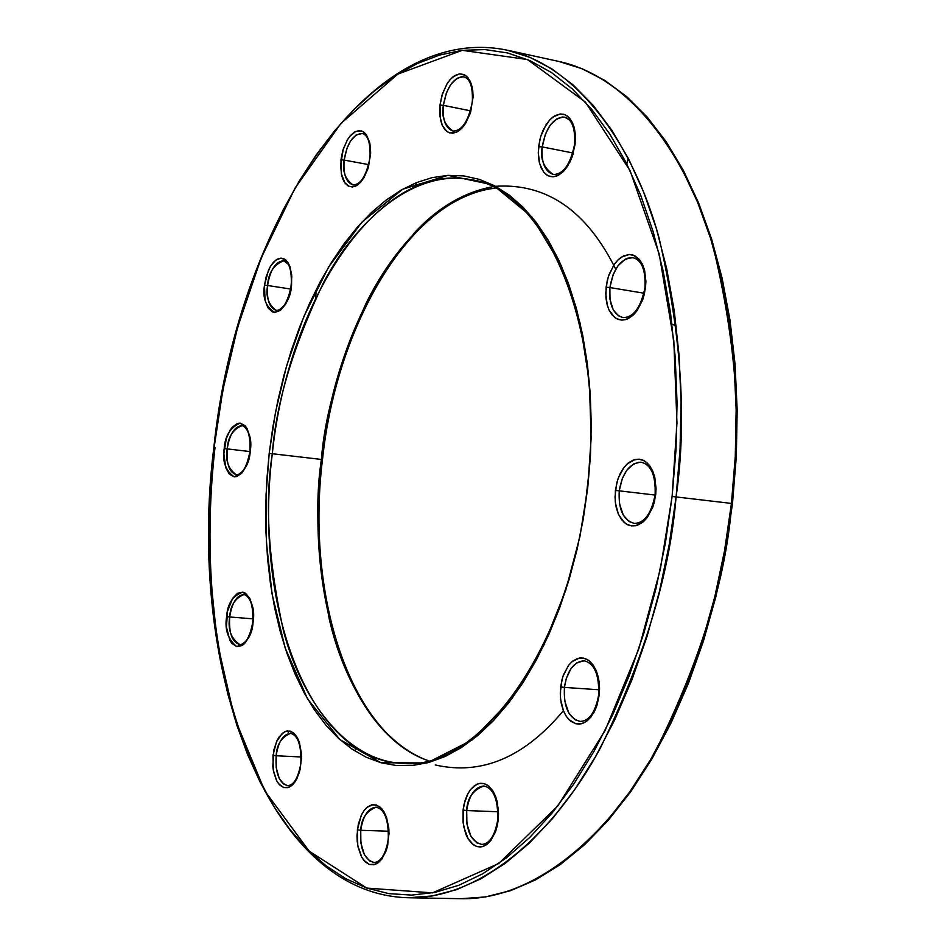 <?xml version="1.0" encoding="UTF-8"?>
<svg xmlns="http://www.w3.org/2000/svg" width="946" height="946" viewBox="0 0 946 946"><rect width="100%" height="100%" fill="white"/><g stroke="black" fill="none" stroke-linecap="round" stroke-linejoin="round"><path stroke-width="1.42" d="M315.999 292.941L315.692 297.943M731.435 503.426C725.227 579.591 699.91 662.153 655.46 751.124C609.271 835.141 534.537 900.273 461.128 898.7L485.357 896.95L510 890.765L534.809 880.04L559.488 864.739L583.741 844.884L607.237 820.584L629.669 792.015L650.706 759.425L670.016 723.146L687.316 683.615L702.334 641.293L714.821 596.749L724.565 550.572L731.435 503.426L672.109 496.473L660.355 569.185L638.834 648.85L605.073 730.56L557.892 805.838L498.719 863.532L432.488 892.87L366.788 888.081L309.224 851.187L264.714 790.809L234.561 717.967L217.237 642.251L209.917 570.06L209.693 504.75L213.855 447.458L219.153 411.049L225.869 375.042L234.241 339.697L244.222 305.239L255.763 271.928L268.806 239.977L283.292 209.645L299.149 181.183L316.271 154.837L334.6 130.844L353.993 109.476L374.344 90.97L395.511 75.562L417.34 63.512L439.654 55.034L462.275 50.327L484.991 49.582L507.576 52.952L529.795 60.556L551.388 72.487L572.105 88.747L591.676 109.322L609.827 134.119L626.299 162.949L640.832 195.609L653.178 231.758L663.146 271.041L670.537 312.984L675.196 357.091L677.052 402.783L676.023 449.456L672.109 496.473L665.369 543.205L655.897 588.991L643.836 633.229L629.362 675.338L612.724 714.762L594.171 751.041L573.974 783.773L552.429 812.638L529.855 837.352L506.536 857.75L482.779 873.737L458.869 885.267L435.065 892.362L411.64 895.105L388.818 893.615L366.788 888.081L345.751 878.68L325.862 865.661L307.249 849.236L290.044 829.701L274.352 807.281L260.221 782.283L247.746 754.943L236.973 725.558L227.915 694.388L220.631 661.68L215.109 627.706L211.372 592.716L209.409 556.958L209.232 520.667L210.804 484.104L214.115 447.482L222.736 390.674L237.694 327.032L261.108 258.199L295.081 188.065L340.891 123.477L397.864 74.084L462.275 50.327L527.383 59.515L585.349 102.05L630.095 170.718L659.22 254.025L673.824 340.808L676.958 423.051L672.109 496.473L676.094 496.934L669.177 544.73L659.409 591.546L646.946 636.717L631.987 679.63L614.782 719.729L595.613 756.516L574.754 789.555L552.547 818.538L529.287 843.17L505.318 863.296L480.946 878.81L456.469 889.689L432.168 895.968L408.305 897.742C480.58 899.315 554.486 833.308 600.332 748.097C644.474 657.872 669.733 574.139 676.094 496.934L731.435 503.426L735.29 456.315L736.154 409.559L734.025 363.796L728.988 319.642L721.124 277.663L710.6 238.404L697.616 202.302L682.385 169.76L665.168 141.084L646.236 116.512L625.874 96.196L604.34 80.244L581.944 68.68L558.944 61.466C630.237 76.78 687.529 156.196 713.296 247.367C736.307 342.925 742.35 428.278 731.435 503.426L732.476 503.556L731.435 503.426M288.672 733.517L287.75 730.88M375.55 862.527L376.934 863.639M656.146 749.882C700.702 661.301 725.925 579.177 731.849 503.497M563.39 710.718C524.297 757.45 481.597 775.531 435.29 764.971M495.089 188.219C411.841 196.792 336.705 323.248 322.491 459.579L321.38 459.449C314.687 503.71 317.348 557.076 329.362 619.547C343.28 679.89 377.371 742.078 428.089 760.667C348.4 732.984 304.778 594.419 321.38 459.449L269.196 453.382L266.051 494.9L266.405 542.141L272.081 594.076L285.16 647.963L307.533 698.846L339.957 739.642L381.072 762.772L427.001 762.949L472.338 739.855L512.153 698.325L543.489 645.988L565.755 590.233L579.957 536.394L587.773 487.462L590.446 455.83L591.262 424.399L590.221 393.548L587.336 363.666L582.677 335.097L576.315 308.16L568.345 283.173L558.885 260.375L548.077 240L536.075 222.215L523.032 207.186L509.102 194.994L494.474 185.712L479.315 179.35L463.777 175.909L448.026 175.353L432.227 177.6L416.524 182.578L401.057 190.146L385.968 200.209L371.364 212.59L357.375 227.158L344.096 243.725L331.62 262.137L320.02 282.204L309.401 303.737L299.811 326.571L291.309 350.493L283.954 375.326L277.793 400.879L272.862 426.965L269.196 453.382L266.819 479.929L265.743 506.429L265.992 532.681L267.564 558.483L270.45 583.647L274.659 607.971L280.182 631.266L286.957 653.319L294.998 673.942L304.222 692.945L314.604 710.139L326.063 725.334L338.538 738.365L351.936 749.043L366.149 757.226L381.072 762.772L396.575 765.562L412.527 765.48L428.786 762.476L445.164 756.493L461.506 747.517L477.635 735.586L493.363 720.757L508.499 703.126L522.866 682.846L536.276 660.107L548.55 635.144L559.524 608.219L569.054 579.65L577.013 549.744L583.28 518.893L587.773 487.462L591.144 438.057L589.382 382.539L580.182 323.461L561.368 265.814L531.865 216.941L492.842 184.872L448.026 175.353L402.736 189.2L361.928 222.109L328.652 266.973L303.749 316.744L286.496 366.185L275.499 412.196L269.196 453.382L272.318 453.725C287.844 300.71 378.506 161.47 470.186 179.539C546.043 188.538 606.93 329.019 587.253 487.403C570.781 647.407 478.451 772.232 401.979 763.351C344.462 760.383 300.887 697.462 283.504 631.053C268.357 561.818 264.62 502.704 272.318 453.725L322.48 459.579C305.759 594.667 349.76 733.292 428.207 760.643M671.991 324.076L676.248 326.063M626.82 163.977L628.191 158.171M215.002 447.6C204.904 536.264 203.461 688.463 275.925 809.764M374.178 862.492C380.871 862.043 385.578 854.38 388.274 839.504C388.735 819.993 384.679 809.22 376.106 807.175C366.339 811.1 361.218 818.798 360.745 830.292L388.581 831.215L360.745 830.292C359.835 849.094 364.305 859.819 374.178 862.492L369.78 861.073L364.423 854.782L360.875 843.016L360.745 830.292L357.363 829.819L357.777 845.488L361.774 857.289L365.251 861.853L369.472 864.502L373.989 864.774L378.282 862.752L381.912 859.003L386.689 849.189L389.019 833.769L388.759 827.845L386.417 817.06L382.018 809.019L379.263 806.441L373.15 804.608L367.024 807.352L364.257 810.32L361.821 814.21L358.309 824.143L356.997 835.673L357.245 841.491L358.085 847.06L361.407 856.627L363.772 860.257L369.472 864.502L375.728 864.23L381.593 859.441L386.134 850.832L387.683 845.488L388.901 829.713L386.63 817.663L384.064 811.952L380.529 807.458L376.26 804.951L371.754 804.833L367.509 806.962L363.938 810.757L361.206 815.487L357.363 829.819L360.745 830.292C363.004 815.771 368.124 808.061 376.106 807.175L380.682 808.771L384.596 812.886M622.941 317.596C633.548 317.549 640.903 307.509 644.983 287.478C645.728 270.13 641.778 260.221 633.17 257.75L627.706 258.175L625.01 259.37L617.939 265.861L613.185 274.435L609.886 287.549L644.013 293.225L609.886 287.549C608.81 304.494 613.162 314.51 622.941 317.596L618.4 315.763L613.268 309.815L609.993 299.385L609.886 287.549L606.09 287.182L605.937 297.73L606.894 303.725L608.881 309.685L612.109 314.959L616.544 318.684L621.889 320.115L627.576 318.92L632.921 315.361L637.427 310.17L643.245 298.144L645.55 287.407L645.893 280.95L644.25 269.007L639.768 259.925L633.146 255.065L629.362 254.474L621.534 257.04L617.809 260.091L614.392 264.171L608.976 274.742L607.178 280.844L605.736 293.52L607.297 305.286L609.153 310.264L614.663 317.454L618.128 319.405L621.889 320.115L625.814 319.571L633.524 314.793L637.013 310.749L642.582 300.071L644.427 293.875L645.893 282.346L644.675 270.591L642.606 264.584L639.283 259.346L634.754 255.739L629.362 254.474L623.686 255.846L618.412 259.511L613.989 264.738L608.337 276.646L606.09 287.182L609.886 287.549C613.446 268.002 621.203 258.069 633.17 257.75L636.28 258.802L639.874 261.557L644.214 268.877M481.81 844.4L476.902 842.886L470.919 836.264L466.91 823.919L466.685 810.556L463.079 810.06L463.67 826.603L468.211 839.007L472.137 843.808L476.89 846.552L481.952 846.788L486.741 844.612L490.785 840.616L496.059 830.198L498.199 820.17L498.554 813.867L497.194 801.664L495.515 796.248L493.268 791.566L487.427 785.109L484.056 783.584L480.568 783.253L477.08 784.151L470.659 789.402L467.963 793.54L464.108 804.065L463.079 810.06L463.032 822.381L465.621 833.639L467.809 838.322L473.544 844.908L476.89 846.552L480.379 846.989L483.891 846.197L490.418 841.077L495.456 831.936L497.147 826.272L498.199 820.17L498.4 809.587L495.763 796.887L492.854 790.88L488.846 786.173L484.056 783.584L479.007 783.501L474.277 785.807L470.304 789.863L467.277 794.888L465.16 800.198L463.079 810.06L466.685 810.556C469.145 795.066 474.88 786.883 483.891 785.972C493.576 788.231 498.199 799.547 497.738 819.934C494.853 835.744 489.543 843.903 481.81 844.4C470.824 841.573 465.787 830.281 466.685 810.556L498.045 811.763L466.685 810.556C467.147 798.306 472.882 790.111 483.891 785.972M580.241 721.431L575.05 719.776L568.83 713.083L564.679 700.82L564.419 687.399L560.635 686.914L560.458 697.687L561.368 704.013L563.308 710.517L566.441 716.56L570.769 721.266L576.008 723.796L581.565 723.714L586.792 721.136L591.215 716.725L596.938 705.574L599.22 695.038L599.575 688.487L599.173 682.031L596.134 670.43L590.611 662.023L587.182 659.445L583.469 658.073L579.638 657.978L572.164 661.514L568.818 665.003L563.485 674.758L561.723 680.635L560.269 693.335L560.659 699.673L563.568 711.156L565.992 715.862L568.948 719.634L576.008 723.796L579.839 724.021L583.682 722.969L587.395 720.675L593.816 712.752L596.287 707.407L599.22 695.038L599.386 684.053L598.416 677.643L596.406 671.081L593.177 665.05L588.755 660.45L583.469 658.073L577.923 658.345L572.756 661.041L568.428 665.511L562.858 676.567L560.635 686.914L564.419 687.399C567.222 670.454 573.796 661.597 584.143 660.816C594.372 663.252 599.22 674.604 598.688 694.861C595.46 712.137 589.311 720.994 580.241 721.431C568.759 718.428 563.485 707.088 564.419 687.399L599.019 689.776L564.419 687.399L566.347 678.27L571.088 668.432L576.942 662.72L584.143 660.816M634.234 523.398L629.185 521.601L623.308 515.168L619.464 503.662L619.252 490.844L615.385 490.406L615.243 501.25L616.224 507.505L618.258 513.844L621.546 519.602L626.086 523.895L631.55 525.917L637.356 525.278L642.819 522.18L647.419 517.308L653.355 505.531L655.708 494.723L656.051 488.101L654.372 475.661L649.772 465.846L646.603 462.417L643.008 460.17L639.141 459.177L635.133 459.46L627.352 463.753L623.852 467.596L618.329 477.919L616.496 483.997L615.03 496.898L615.456 503.225L618.53 514.47L624.171 522.44L627.706 524.794L631.55 525.917L635.558 525.763L643.434 521.66L646.993 517.852L652.681 507.446L654.561 501.262L656.051 489.543L654.798 477.328L652.681 470.931L649.287 465.207L644.652 461.021L639.141 459.177L633.347 459.993L627.955 463.221L623.449 468.14L620.044 473.899L617.679 479.799L615.385 490.406L619.252 490.844C622.48 472.326 629.87 462.807 641.412 462.275C651.203 464.817 655.779 475.613 655.129 494.663C651.427 513.572 644.463 523.15 634.234 523.398C623.225 520.276 618.235 509.421 619.252 490.844L655.081 495.054L619.252 490.844L622.373 478.298L626.796 470.233L633.453 464.048L638.727 462.251L641.412 462.275M553.304 174.454C563.319 174.466 570.426 164.415 574.612 144.312C575.357 128.443 572.082 119.409 564.762 117.186L562.231 117.02L557.028 118.711L550.146 125.239L545.487 133.871L542.235 146.926L572.898 152.956L542.235 146.926C541.147 162.381 544.837 171.557 553.304 174.454C543.643 168.01 539.941 158.822 542.235 146.926L538.617 146.606L538.428 156.646L539.291 162.263L541.112 167.797L544.08 172.586L548.172 175.826L553.114 176.819L558.377 175.306L563.331 171.569L567.517 166.33L572.945 154.517L575.464 138.01L573.986 126.788L569.87 118.451L567.021 115.802L563.769 114.289L560.269 113.981L553.02 116.937L549.567 120.083L543.607 129.082L541.337 134.592L539.646 140.505L538.262 152.661L539.658 163.729L543.643 172.066L546.445 174.785L549.638 176.394L553.114 176.819L556.745 176.039L563.899 170.978L569.989 161.967L572.318 156.397L575.109 144.17L575.274 133.954L574.376 128.254L572.484 122.696L569.433 117.943L565.259 114.809L560.269 113.981L555.018 115.649L550.123 119.492L546.019 124.754L540.734 136.437L538.617 146.606L542.235 146.926C545.842 127.367 553.351 117.458 564.762 117.186L570.225 120.367L573.855 126.35M453.016 131.068C444.49 125.097 441.285 116.524 443.378 105.349L439.985 105.053L440.505 119.811L442.113 125.002L444.738 129.448L448.392 132.416L452.827 133.256L457.545 131.707L462.003 128.077L465.787 123.063L470.718 111.805L473.071 96.196L472.764 90.662L470.268 81.321L465.633 75.42L459.59 73.835L453.087 76.768L449.965 79.807L447.091 83.745L442.492 93.666L439.985 105.053L439.642 110.777L439.925 116.216L442.326 125.487L446.843 131.482L449.705 132.937L456.078 132.44L459.354 130.501L465.444 123.607L470.15 113.591L473.047 97.45L472.149 87.032L470.481 81.817L467.785 77.395L464.06 74.533L459.59 73.835L454.884 75.526L450.462 79.239L446.749 84.277L441.948 95.416L439.985 105.053L443.378 105.349C446.76 86.713 453.595 77.217 463.871 76.863C470.209 78.79 473.012 87.221 472.302 102.144C468.317 121.372 461.885 131.009 453.016 131.068C445.542 128.408 442.326 119.835 443.378 105.349L470.576 110.836L443.378 105.349L446.394 92.921L450.663 84.643L456.906 78.364L461.601 76.721L463.871 76.863M353.024 184.919C345.113 179.243 342.168 170.954 344.155 160.075L340.962 159.791L341.34 173.863L345.077 183.157L348.329 186.09L352.302 187.001L356.536 185.664L360.556 182.33L363.974 177.659L368.455 167.099L370.666 152.306L369.602 142.231L366.398 134.734L364.127 132.322L361.538 130.938L355.802 131.411L350.055 136.035L347.454 139.701L343.28 149.019L340.607 165.231L341.612 175.176L342.937 179.314L344.734 182.684L349.5 186.61L355.223 186.315L358.167 184.565L363.666 178.167L367.935 168.778L370.631 153.5L369.898 143.556L366.043 134.261L362.732 131.423L358.735 130.643L354.49 132.109L350.517 135.514L347.158 140.209L342.771 150.674L340.962 159.791L344.155 160.075C347.194 142.811 353.236 133.942 362.306 133.469C368.077 135.172 370.631 143.319 369.969 157.923C366.327 175.79 360.686 184.789 353.024 184.919C346.082 182.46 343.126 174.182 344.155 160.075L368.763 164.628L344.155 160.075L346.863 148.522L350.635 140.859L356.134 134.994L362.306 133.469M291.534 285.491L291.238 285.385C291.865 270.544 289.37 262.338 283.741 260.753C273.725 264.714 268.333 272.956 267.576 285.491L290.694 289.05L267.576 285.491C266.559 299.764 269.468 308.065 276.279 310.394C268.51 304.789 265.613 296.488 267.576 285.491L264.502 285.184C262.361 297.824 265.791 306.906 274.813 312.428C285.16 307.296 290.729 298.262 291.545 285.349L291.699 274.86L289.736 266.003L285.988 260.115L281.021 258.104L275.617 260.209L270.591 266.11L268.463 270.213L264.502 285.184L265.034 300.189L267.872 307.71L272.247 311.849L274.813 312.428L280.229 310.477L285.325 304.647L287.501 300.521L290.67 290.682L291.817 276.457L289.914 266.476L287.738 262.148L284.699 259.145L281.021 258.104L277.107 259.228L273.429 262.255L270.308 266.583L266.228 276.445L264.502 285.184L267.576 285.491C270.26 269.575 275.653 261.333 283.741 260.753L289.417 265.223M236.334 474.762C228.258 469.003 225.231 460.383 227.217 448.901L224.202 448.558C222.097 460.974 225.385 470.375 234.052 476.772C244.021 472.633 249.425 464.167 250.241 451.348L249.732 436.106L246.941 428.325L244.955 425.617L240.178 423.122L237.576 423.406L232.456 426.965L230.115 430.111L226.342 438.483L223.847 453.784L225.81 467.821L229.322 474.123L234.052 476.772L236.654 476.571L241.821 473.13L246.303 466.118L250.241 451.348C252.334 438.672 248.975 429.259 240.178 423.122C230.28 427.521 224.947 436 224.202 448.558L227.217 448.901C229.642 434.037 234.584 426.268 242.058 425.617C247.911 427.202 250.536 435.763 249.957 451.325C246.977 466.721 242.448 474.537 236.334 474.762C229.263 472.444 226.224 463.824 227.217 448.901L249.921 451.549L227.217 448.901C227.88 437.182 232.822 429.425 242.058 425.617M239.787 644.569C230.978 638.479 227.619 629.291 229.701 616.981L226.638 616.603C224.509 629.114 227.844 639.094 236.654 646.556C246.776 643.363 252.251 635.227 253.079 622.161L252.558 606.481L249.72 598.203L245.392 593.189L242.862 592.161L237.576 593.248L232.645 598.286L227.489 611.388L226.449 627.139L229.878 640.336L231.853 643.351L236.654 646.556L241.951 645.633L244.541 643.623L249.082 636.895L250.856 632.436L253.079 622.161C255.207 609.378 251.802 599.374 242.862 592.161C232.811 595.649 227.407 603.796 226.638 616.603L229.701 616.981C231.971 602.732 236.713 595.247 243.938 594.514C250.383 596.193 253.339 605.369 252.783 622.066C250.016 636.788 245.688 644.297 239.787 644.569C232.089 642.192 228.731 632.992 229.701 616.981L253.055 618.838L229.701 616.981C230.28 605.736 235.034 598.25 243.938 594.514M287.75 785.618L283.871 784.246L279.212 778.416L276.197 767.573L276.161 755.759L272.98 755.322L273.276 770.103L276.823 781.089L279.945 785.263L283.753 787.592L287.832 787.663L291.723 785.594L295.022 781.904L299.385 772.456L301.573 757.817L299.314 742.161L297.552 738.034L292.905 732.417L287.383 730.915L284.557 731.802L279.318 736.65L277.095 740.422L273.867 749.942L272.815 766.355L273.536 771.569L276.504 780.474L278.621 783.808L283.753 787.592L289.405 787.084L294.726 782.33L296.997 778.558L300.308 768.932L301.49 753.997L299.492 742.728L297.21 737.431L294.04 733.327L290.197 731.116L286.118 731.175L282.275 733.351L276.528 741.64L272.98 755.322L276.161 755.759C278.372 741.64 283.161 734.167 290.552 733.351C297.943 735.196 301.384 745.176 300.887 763.292C298.215 777.825 293.839 785.263 287.75 785.618C279.082 783.111 275.215 773.154 276.161 755.759L301.242 756.989L276.161 755.759C276.681 744.597 281.482 737.135 290.552 733.351M494.971 188.159C410.446 196.78 335.7 323.248 321.38 459.449C324.833 414.561 339.602 362.779 365.7 304.08C393.169 247.911 441.025 194.58 494.971 188.159M725.168 549.531L715.72 594.644L703.635 638.219L689.102 679.689L672.358 718.522M736.544 411.143L735.657 457.155M355.554 751.42L355.235 749.776M419.031 185.132L419.788 183.595M330.745 407.679L325.814 433.445M319.843 485.795L318.849 511.987L319.192 537.931L320.883 563.449L323.922 588.329L328.309 612.381M507.328 50.221L529.961 57.375L552.003 68.952L573.181 84.974L593.201 105.42L611.802 130.193L628.7 159.141L643.623 192.014L656.335 228.506L666.599 268.226L674.238 310.714L679.086 355.436L681.049 401.79L680.056 449.184L676.094 496.934C687.115 420.722 681.404 334.269 658.972 237.576C633.808 145.341 577.521 65.286 507.328 50.221L558.944 61.466L582.192 68.751L604.813 80.422L626.512 96.48L647.017 116.89L666.043 141.545L683.308 170.28L698.574 202.846L711.581 238.936L722.117 278.171L729.993 320.091L735.042 364.175L737.171 409.866L736.319 456.54L732.476 503.556L725.617 550.607L715.886 596.69L703.41 641.163L688.404 683.414L671.104 722.898L651.782 759.13L630.734 791.719L608.266 820.3L584.699 844.636L560.339 864.538L535.507 879.91L510.509 890.706L485.617 896.938L461.128 898.7L408.305 897.742C265.105 894.159 186.409 664.222 213.855 447.458C236.133 228.778 366.256 20.528 507.328 50.221M401.979 763.351C309.224 759.815 253.09 605.357 272.318 453.725C275.865 404.025 293 346.863 323.709 282.251C355.968 220.903 413.272 169.074 470.186 179.539M413.828 187.355L416.678 182.519M413.437 233.863C436.815 208.238 463.079 192.546 492.227 186.788M495.574 186.291C546.67 183.063 586.721 210.698 615.74 269.208M276.279 310.394C282.984 310.217 287.974 301.88 291.238 285.385"/></g></svg>
